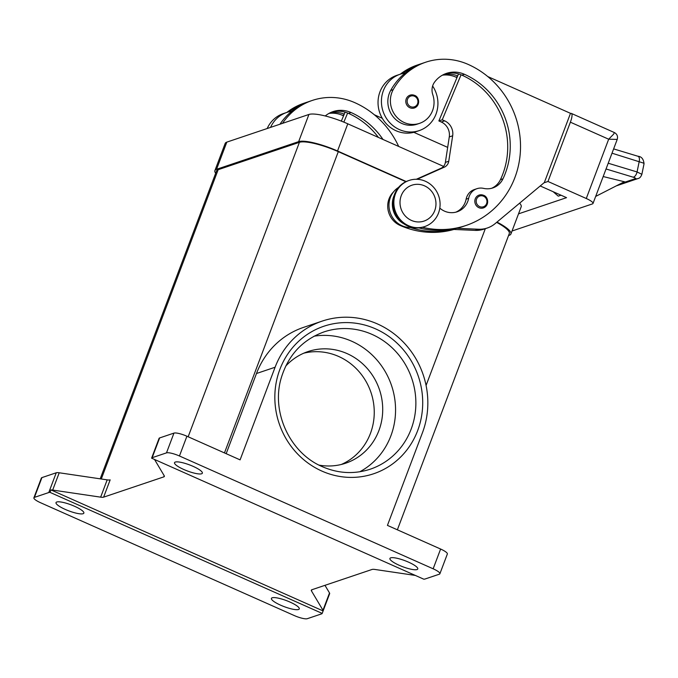 <?xml version="1.0" encoding="UTF-8"?>
<svg xmlns="http://www.w3.org/2000/svg" width="678" height="678" viewBox="0 0 678 678"><rect width="100%" height="100%" fill="white"/><g stroke="black" fill="none" stroke-linecap="round" stroke-linejoin="round"><path stroke-width="1.02" d="M270.573 127.379A29.756 28.086 -108.6 0 1 286.752 112.446A29.756 28.086 -108.6 0 1 291.684 111.302A63.978 60.393 -108.6 0 1 309.719 101.302L312.253 100.446A63.978 60.393 -108.6 0 1 354.764 102.641A86.555 81.699 -108.6 0 1 398.672 146.431M286.752 112.446L283.37 113.59A29.756 28.086 71.4 0 0 267.183 128.523M438.513 213.053A24.34 22.976 -108.6 0 1 424.742 226.545A24.34 22.976 -108.6 0 1 400.384 219.731A24.34 22.976 -108.6 0 1 395.427 193.9A24.34 22.976 -108.6 0 1 409.198 180.407A24.34 22.976 -108.6 0 1 433.556 187.23A24.34 22.976 -108.6 0 1 438.513 213.053M434.742 210.587A18.933 17.874 -108.6 0 1 411.453 220.426A18.933 17.874 -108.6 0 1 401.232 195.688A18.933 17.874 -108.6 0 1 424.521 185.84A18.933 17.874 -108.6 0 1 434.742 210.587M424.742 226.545L423.903 226.833A24.34 22.976 -108.6 0 1 399.537 220.011A24.34 22.976 -108.6 0 1 394.588 194.188A24.34 22.976 -108.6 0 1 408.351 180.695L409.198 180.407M439.802 208.121A18.933 17.874 71.4 0 0 457.108 211.799A18.933 17.874 71.4 0 0 468.668 198.323A13.526 12.763 -108.6 0 1 476.922 188.696A13.526 12.763 -108.6 0 1 483.567 188.374A18.933 17.874 71.4 0 0 492.855 187.925A18.933 17.874 71.4 0 0 502.974 178.823A75.733 71.487 71.4 0 0 464.455 74.3A27.052 25.535 71.4 0 0 446.48 73.368A27.052 25.535 71.4 0 0 434.615 82.055A13.526 12.763 71.4 0 0 432.776 94.615A22.993 21.704 -108.6 0 1 431.225 113.506A22.993 21.704 -108.6 0 1 419.555 123.354A22.993 21.704 -108.6 0 1 395.511 115.667A22.993 21.704 -108.6 0 1 393.206 89.632A63.978 60.393 -108.6 0 1 425.674 62.223A63.978 60.393 -108.6 0 1 468.184 64.418A86.555 81.699 -108.6 0 1 520.518 147.719A86.555 81.699 -108.6 0 1 465.955 225.494A86.555 81.699 -108.6 0 1 422.394 227.274M419.555 123.354L417.021 124.21A22.993 21.704 -108.6 0 1 392.969 116.523A22.993 21.704 -108.6 0 1 390.664 90.488A63.978 60.393 -108.6 0 1 405.105 73.08A29.756 28.086 71.4 0 0 400.173 74.224A29.756 28.086 71.4 0 0 383.35 90.716A29.756 28.086 71.4 0 0 389.409 122.286A29.756 28.086 71.4 0 0 419.182 130.617A29.756 28.086 71.4 0 0 436.005 114.133A29.756 28.086 71.4 0 0 432.623 86.013M453.938 229.444A86.555 81.699 -108.6 0 1 399.986 225.367A20.289 19.145 -108.6 0 1 388.562 212.087A20.289 19.145 -108.6 0 1 393.443 192.001M419.182 130.617L415.792 131.761A29.756 28.086 -108.6 0 1 386.019 123.43A29.756 28.086 -108.6 0 1 379.96 91.861A29.756 28.086 -108.6 0 1 396.791 75.368L400.173 74.224M414.546 95.395A6.763 6.382 -108.6 0 1 414.377 107.972A6.763 6.382 -108.6 0 1 406.232 98.903A6.763 6.382 -108.6 0 1 414.546 95.395M483.575 195.332A6.763 6.382 -108.6 0 1 483.406 207.917A6.763 6.382 -108.6 0 1 475.261 198.849A6.763 6.382 -108.6 0 1 483.575 195.332M612.005 153.194L643.456 163.076L644.041 163.779L641.871 174.305L637.057 171.949A5.407 2.788 106.8 0 1 635.472 175.568A5.407 2.788 106.8 0 1 633.176 177.187C635.261 177.848 635.964 178.339 635.294 178.661L620.946 183.492M570.41 113.557L570.732 113.446A10.823 2.695 114 0 1 571.393 113.438L614.353 132.541L613.709 134.066L608.675 139.21L617.217 139.405L593.013 203.468A10.823 2.339 20.7 0 1 592.462 203.9L512.043 231.003M571.393 113.438A10.823 2.695 114 0 1 572.029 115.531A10.823 2.695 114 0 1 570.384 122.184L608.675 139.21L586.275 198.501A10.823 2.339 20.7 0 1 592.055 201.849A10.823 2.339 20.7 0 1 593.013 203.468M65.283 509.424A14.874 3.22 20.7 0 1 56.02 502.601A14.874 3.22 20.7 0 1 74.597 506.288A14.874 3.22 20.7 0 1 83.86 513.119A14.874 3.22 20.7 0 1 65.283 509.424M193.094 466.354A14.874 3.22 20.7 0 1 202.358 473.185A14.874 3.22 20.7 0 1 183.78 469.49A14.874 3.22 20.7 0 1 174.517 462.667A14.874 3.22 20.7 0 1 193.094 466.354M280.692 605.208A14.874 3.22 20.7 0 1 271.429 598.386A14.874 3.22 20.7 0 1 290.006 602.072A14.874 3.22 20.7 0 1 299.269 608.903A14.874 3.22 20.7 0 1 280.692 605.208M408.503 562.138A14.874 3.22 20.7 0 1 417.767 568.969A14.874 3.22 20.7 0 1 399.189 565.274A14.874 3.22 20.7 0 1 389.926 558.452A14.874 3.22 20.7 0 1 408.503 562.138M163.796 476.88A10.823 2.339 -159.3 0 0 164.347 476.448A10.823 2.339 -159.3 0 0 164.347 476.439A10.823 2.339 -159.3 0 0 164.212 475.736L163.796 476.88L103.624 497.152L110.158 479.863A10.823 2.339 20.7 0 1 108.955 480.016A10.823 2.339 20.7 0 1 107.183 479.863L59.215 472.778A10.823 2.339 -159.3 0 0 57.444 472.625A10.823 2.339 -159.3 0 0 56.24 472.778L48.774 492.542A10.823 2.339 20.7 0 1 49.977 492.389A10.823 2.339 20.7 0 1 50.036 492.389L50.969 489.914L323.118 610.937L322.177 613.429A10.823 2.339 20.7 0 1 321.626 613.861L307.295 618.692A10.823 2.339 20.7 0 1 302.1 618.251A10.823 2.339 20.7 0 1 294.337 615.582L40.638 502.762A10.823 2.339 20.7 0 1 34.858 499.423A10.823 2.339 20.7 0 1 33.9 497.796A10.823 2.339 20.7 0 1 34.451 497.364L41.917 477.609A10.823 2.339 -159.3 0 0 41.366 478.041L33.9 497.796M415.317 575.427L375.002 569.469A10.823 2.339 -159.3 0 0 373.231 569.317A10.823 2.339 -159.3 0 0 372.027 569.469L311.855 589.75A10.823 2.339 -159.3 0 0 311.304 590.182A10.823 2.339 -159.3 0 0 311.448 590.885L311.88 589.741M423.809 579.173A10.823 2.339 20.7 0 1 423.75 579.173L151.601 458.159A10.823 2.339 20.7 0 1 151.609 458.133A10.823 2.339 20.7 0 1 152.16 457.701L166.491 452.87A10.823 2.339 20.7 0 1 171.687 453.311A10.823 2.339 20.7 0 1 179.45 455.989L433.149 568.8A10.823 2.339 20.7 0 1 438.929 572.139A10.823 2.339 20.7 0 1 439.886 573.766A10.823 2.339 20.7 0 1 439.336 574.198L425.013 579.02A10.823 2.339 20.7 0 1 423.809 579.173M50.036 492.389L322.186 613.404A10.823 2.339 20.7 0 1 322.177 613.429L329.644 593.674A10.823 2.339 -159.3 0 0 329.644 593.674A10.823 2.339 -159.3 0 0 329.644 593.665A10.823 2.339 -159.3 0 0 329.508 592.962L322.974 610.251A10.823 2.339 20.7 0 1 323.118 610.937M152.16 457.701L159.627 437.937A10.823 2.339 -159.3 0 0 159.076 438.369A10.823 2.339 -159.3 0 0 159.076 438.378L151.609 458.133M179.45 455.989L186.916 436.225A10.823 2.339 -159.3 0 0 179.153 433.547A10.823 2.339 -159.3 0 0 173.958 433.106L166.491 452.87M439.886 573.766L447.353 554.002A10.823 2.339 -159.3 0 0 446.395 552.384A10.823 2.339 -159.3 0 0 440.615 549.036L433.149 568.8M50.969 489.914A10.823 2.339 20.7 0 1 52.681 490.067L100.649 497.152A10.823 2.339 -159.3 0 0 102.42 497.305A10.823 2.339 -159.3 0 0 103.624 497.152M303.778 353.187A58.91 55.604 -108.6 0 1 359.967 372.714A58.91 55.604 -108.6 0 1 370.425 433.445A58.91 55.604 -108.6 0 1 341.288 464.481M285.701 366.137A58.91 55.604 -108.6 0 1 307.948 351.585A58.91 55.604 -108.6 0 1 366.9 368.086A58.91 55.604 -108.6 0 1 378.892 430.589A58.91 55.604 -108.6 0 1 345.577 463.235A58.91 55.604 -108.6 0 1 319.067 465.116M314.1 336.186A72.436 68.376 -108.6 0 1 379.731 363.408A72.436 68.376 -108.6 0 1 390.859 435.912A72.436 68.376 -108.6 0 1 359.789 471.769M226.181 453.684L256.479 373.51A83.258 78.589 -108.6 0 1 303.558 327.372L322.186 321.101A83.258 78.589 71.4 0 1 405.486 344.416A83.258 78.589 71.4 0 1 422.436 432.75L387.435 525.391L440.615 549.036M322.186 321.101A83.258 78.589 71.4 0 0 275.099 367.239L240.097 459.87L186.916 436.225M322.974 610.251L311.448 590.885M154.525 459.455L164.212 475.736M48.774 492.542L34.451 497.364M405.868 181.704L338.297 151.66A32.459 7.026 -159.3 0 0 299.422 142.312L218.163 169.695A32.459 7.026 -159.3 0 0 216.519 170.992L100.2 478.829M159.627 437.937L173.958 433.106M324.965 585.326L329.508 592.962M56.24 472.778L41.917 477.609M397.367 529.806L509.288 233.605A32.459 7.026 -159.3 0 0 496.635 222.376M215.663 173.254A32.459 7.026 20.7 0 1 214.901 170.602A32.459 7.026 20.7 0 1 216.545 169.305L298.651 141.634A32.459 7.026 20.7 0 1 337.525 150.982L406.232 181.535M496.974 222.096A32.459 7.026 20.7 0 1 510.907 233.995A32.459 7.026 20.7 0 1 509.271 235.291L508.559 235.529M443.548 166.39L347.789 123.811A32.459 7.026 -159.3 0 0 308.914 114.463L226.816 142.126A32.459 7.026 -159.3 0 0 225.172 143.431L214.901 170.602M510.907 233.995L521.179 206.815A32.459 7.026 -159.3 0 0 519.602 203.188M595.674 196.425L624.353 181.746L625.141 181.941L622.353 182.772M622.26 182.916L621.743 183.085M625.141 181.941L603.183 176.543M638.354 178.424A5.407 5.11 -108.6 0 1 638.04 178.543A5.407 5.11 -108.6 0 1 638.023 178.551A5.407 5.11 -108.6 0 1 635.294 178.661M543.976 182.823L547.977 181.475L586.275 198.501M540.222 185.958L566.545 197.662L518.517 213.85M374.332 114.768L382.299 118.311M413.834 132.337L447.675 147.38M561.028 195.213L558.257 196.145L553.18 191.721M465.955 225.494L463.421 226.35A86.555 81.699 -108.6 0 1 456.701 228.283L478.524 229.24A27.052 25.535 71.4 0 0 487.338 227.994A27.052 25.535 71.4 0 0 495.152 223.613L544.358 182.509L570.495 113.336L487.753 76.546M413.207 227.655L409.376 227.486A21.637 20.425 -108.6 0 1 389.757 211.172A21.637 20.425 -108.6 0 1 398.545 187.408M416.334 179.272L440.988 168.28A8.111 7.661 71.4 0 0 445.378 162.389L449.277 136.931A13.526 12.763 71.4 0 0 441.259 121.998L438.869 120.938L458.514 73.927M491.567 188.306A18.933 17.874 71.4 0 0 500.432 179.678A75.733 71.487 71.4 0 0 461.913 75.156A27.052 25.535 71.4 0 0 461.057 74.792L442.251 119.794L444.641 120.853A13.526 12.763 -108.6 0 1 452.667 135.786L448.76 161.245A8.111 7.661 -108.6 0 1 444.378 167.144L417.123 179.289M394.223 195.205A21.637 20.425 71.4 0 0 403.868 223.833M455.819 212.18A18.933 17.874 71.4 0 0 466.125 199.179A13.526 12.763 -108.6 0 1 474.388 189.552L476.922 188.696M487.338 227.994L483.956 229.139A27.052 25.535 -108.6 0 1 475.134 230.376L451.463 229.342M438.869 120.938L442.251 119.794M453.311 229.418A86.555 81.699 -108.6 0 1 410.351 227.528M402.546 73.546A63.978 60.393 -108.6 0 1 419.75 64.215A63.978 60.393 -108.6 0 1 421.453 63.673M457.675 75.936A27.052 25.535 71.4 0 0 443.582 74.563M456.701 228.283A86.555 81.699 -108.6 0 1 418.86 227.884M456.98 77.606A75.733 71.487 71.4 0 0 455.989 77.156A27.052 25.535 71.4 0 0 442.378 75.19M400.283 74.19A63.978 60.393 -108.6 0 1 417.207 65.071L419.75 64.215M461.057 74.792A27.052 25.535 71.4 0 0 445.226 73.834M405.105 73.08A63.978 60.393 -108.6 0 1 423.131 63.079L425.674 62.223M345.094 112.15L341.339 121.125M343.839 122.125L347.644 113.023A27.052 25.535 71.4 0 0 331.805 112.056M378.409 137.422A75.733 71.487 71.4 0 0 348.492 113.379A27.052 25.535 71.4 0 0 347.644 113.023M289.133 111.768A63.978 60.393 -108.6 0 1 306.329 102.437A63.978 60.393 -108.6 0 1 308.032 101.895M344.255 114.158A27.052 25.535 71.4 0 0 330.161 112.785M279.98 124.21A63.978 60.393 -108.6 0 1 291.684 111.302M383.019 139.473A75.733 71.487 71.4 0 0 351.034 112.523A27.052 25.535 71.4 0 0 333.059 111.599A27.052 25.535 71.4 0 0 325.262 115.963M282.523 123.354A63.978 60.393 -108.6 0 1 312.253 100.446M343.56 115.828A75.733 71.487 71.4 0 0 342.568 115.379A27.052 25.535 71.4 0 0 328.966 113.412M286.862 112.412A63.978 60.393 -108.6 0 1 303.795 103.293L306.329 102.437M547.977 181.475L570.384 122.184M393.206 89.632L390.664 90.488M414.512 96.268A5.678 5.365 -108.6 0 1 417.58 103.692A5.678 5.365 -108.6 0 1 410.597 106.641A5.678 5.365 -108.6 0 1 407.529 99.217A5.678 5.365 -108.6 0 1 414.512 96.268M483.541 196.205A5.678 5.365 -108.6 0 1 486.609 203.629A5.678 5.365 -108.6 0 1 479.617 206.578A5.678 5.365 -108.6 0 1 476.558 199.162A5.678 5.365 -108.6 0 1 483.541 196.205M613.632 148.897L637.922 156.245A5.407 2.788 106.8 0 1 637.922 156.245A5.407 2.788 106.8 0 1 639.168 157.635A5.407 2.788 106.8 0 1 639.227 161.423L637.057 171.949L608.217 163.228M107.183 479.863L100.649 497.152M52.681 490.067L59.215 472.778M372.078 334.415A72.436 68.376 -108.6 0 1 411.173 429.064A72.436 68.376 -108.6 0 1 370.213 469.21C354.23 474.388 338.297 473.558 322.414 466.718C289.938 453.192 270.819 411.868 281.319 377.714C288.353 355.001 302.566 339.737 323.948 331.923A72.436 68.376 -108.6 0 1 372.078 334.415M375.637 328.898A77.843 73.478 71.4 0 0 279.887 369.366A77.843 73.478 71.4 0 0 321.906 471.091A77.843 73.478 71.4 0 0 417.656 430.623A77.843 73.478 71.4 0 0 375.637 328.898M188.153 436.776L299.422 142.312M101.293 478.99L218.163 169.695M275.099 367.239L256.479 373.51M426.081 385.443L485.312 228.681M224.46 452.921L338.297 151.66M347.789 123.811L337.525 150.982M308.914 114.463L298.651 141.634M226.816 142.126L216.545 169.305M606.047 168.975L633.176 177.187M409.376 227.486L410.631 227.062M475.134 230.376L478.524 229.24M441.259 121.998L444.641 120.853M449.277 136.931L452.667 135.786M445.378 162.389L448.76 161.245M440.988 168.28L444.378 167.144M400.749 225.113L399.986 225.367M457.362 76.69L455.989 77.156M468.668 198.323L466.125 199.179M502.974 178.823L500.432 179.678M464.455 74.3L461.913 75.156M348.492 113.379L351.034 112.523M342.568 115.379L343.941 114.913M414.377 107.972C420.801 105.429 419.19 96.768 414.614 95.395L410.054 95.157M483.406 207.917C489.821 205.366 488.219 196.705 483.643 195.332L479.083 195.103M614.353 132.541C617.116 134.083 618.065 136.371 617.217 139.405M637.905 156.245C641.515 156.533 643.558 159.042 644.041 163.779M616.294 185.874L638.023 178.551M638.04 178.543C639.659 178.272 640.93 176.856 641.871 174.305"/></g></svg>
